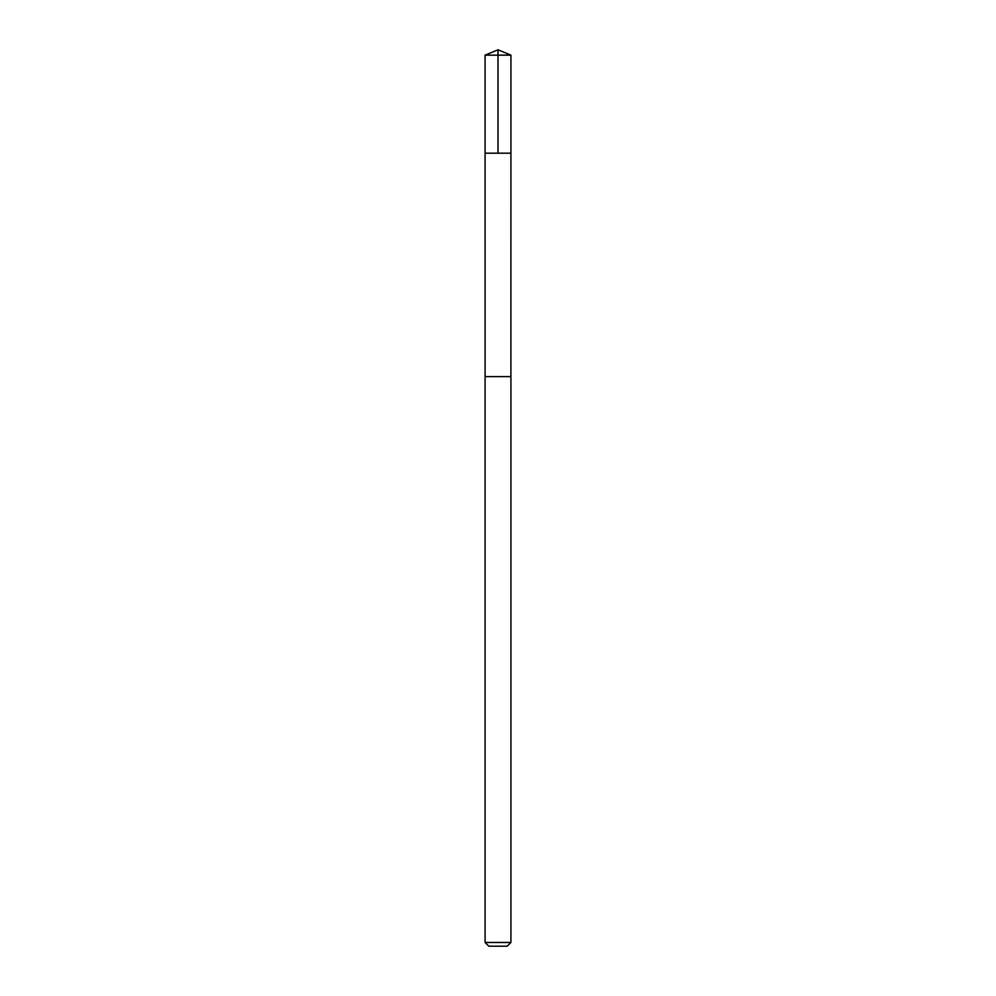 <?xml version="1.0" encoding="UTF-8"?>
<svg xmlns="http://www.w3.org/2000/svg" width="996" height="996" viewBox="0 0 996 996"><rect width="100%" height="100%" fill="white"/><g stroke="black" fill="none" stroke-linecap="round" stroke-linejoin="round"><path stroke-width="0.75" stroke-dasharray="4.98 3.74" d="M495.921 153.185L510.923 153.185L495.921 153.185M485.077 55.154L510.923 55.154M485.089 376.613L510.911 376.613M485.077 376.613L510.923 376.613M485.077 942.465L510.923 942.465M488.812 946.2L507.188 946.2"/><path stroke-width="1.49" d="M485.077 153.185L510.923 153.185L510.923 55.154L485.077 55.154L485.077 153.185L510.923 153.185L510.911 376.613L485.089 376.613L485.077 153.185M500.079 376.613L485.077 376.613L485.077 942.465L510.923 942.465L510.923 376.613L500.079 376.613M510.923 942.465L507.188 946.2L488.812 946.2L485.077 942.465M498 153.185L498 49.8L485.077 55.154M498 49.8L510.923 55.154"/></g></svg>
